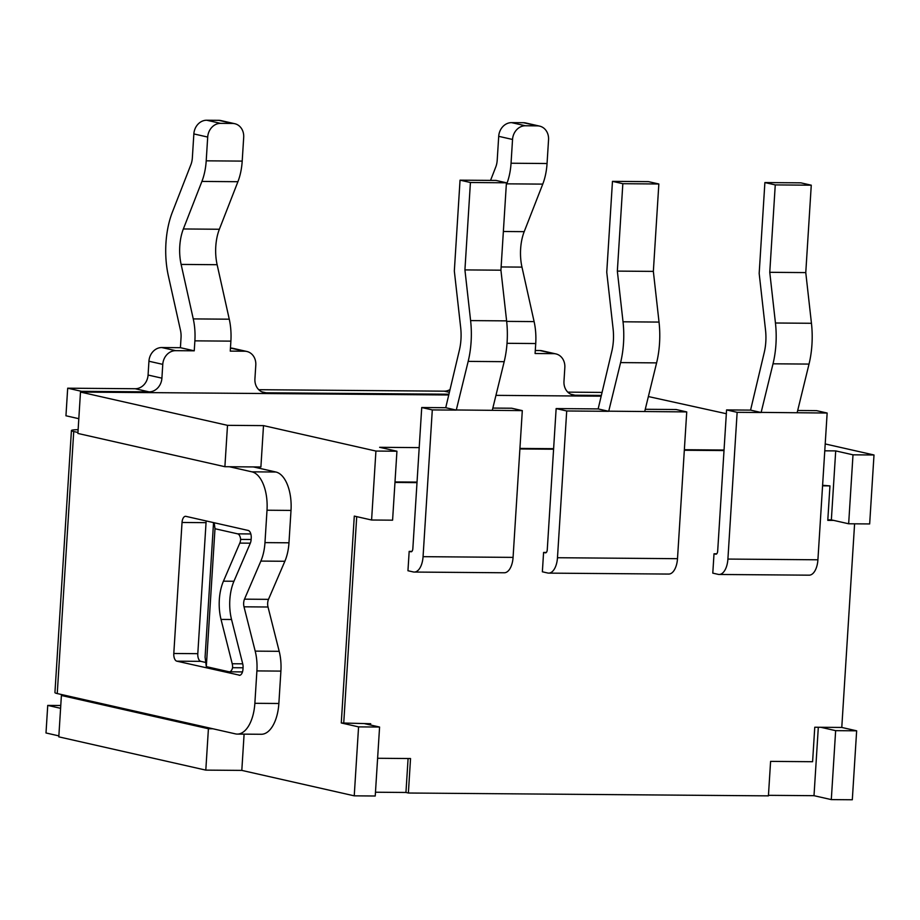 <?xml version="1.0" encoding="UTF-8"?>
<svg xmlns="http://www.w3.org/2000/svg" width="920" height="920" viewBox="0 0 920 920"><rect width="100%" height="100%" fill="white"/><g stroke="black" fill="none" stroke-linecap="round" stroke-linejoin="round"><path stroke-width="1.38" d="M212.911 728.778L208.414 728.744L61.398 695.485L58.8 736.851L205.804 770.12L241.81 770.396L354.234 795.834L375.233 796.007L379.58 727.042L358.57 726.88L341.274 722.97L354.292 516.097L371.588 520.007L375.923 451.053L263.499 425.615L260.9 466.992L224.894 466.704L77.889 433.447L80.488 392.07L448.431 394.979M835.647 730.652L831.3 799.606L852.311 799.768L856.646 730.813L835.647 730.652L820.766 727.283M831.3 799.606L814.005 795.685L768.453 795.328M408.089 758.517L405.95 792.465L375.475 792.223M232.219 663.745L221.03 619.424L231.541 619.505L242.719 663.826L232.219 663.745A6.934 3.484 90.5 0 1 232.564 667.702A6.934 3.484 90.5 0 1 229.356 671.807A6.934 3.484 90.5 0 1 228.965 671.761L206.31 666.632L205.079 657.179L213.543 522.606M232.564 667.702L243.064 667.782A6.934 3.484 -89.5 0 0 242.719 663.826M231.541 619.505A34.696 17.434 90.5 0 1 233.944 581.256L223.445 581.175A34.696 17.434 -89.5 0 0 221.03 619.424M223.445 581.175L239.809 543.099L250.309 543.179A6.934 3.484 -89.5 0 0 251.137 539.488L240.637 539.396A6.934 3.484 90.5 0 1 239.809 543.099M250.827 533.957L237.636 533.841A6.934 3.484 90.5 0 1 240.637 539.396M237.636 533.841L214.992 528.724L206.31 666.632M214.992 528.724L214.21 522.755M244.099 734.137L241.81 770.396M354.234 795.834L358.57 726.88M61.398 695.485L65.895 695.52M495.949 395.358L600.852 396.186M648.37 396.554L726.328 413.712M854.588 523.825L841.777 727.444L856.646 730.813M848.654 523.779L869.664 523.94L874 454.986L853.001 454.825L848.654 523.779L831.358 519.869L835.705 450.903L853.001 454.825M371.588 520.007L392.587 520.179L396.934 451.225L379.638 447.304L419.198 447.626M379.58 727.042L364.699 723.683M814.005 795.685L818.317 727.26M519.926 448.419L553.621 448.684L519.926 448.419M684.353 449.719L724.04 450.029L684.353 449.719M824.769 450.823L835.705 450.903M396.934 451.225L375.923 451.053M825.206 443.946L874 454.986M263.499 425.615L227.505 425.339L80.488 392.07M227.505 425.339L224.894 466.704M208.414 728.744L205.804 770.12M194.246 350.819L180.412 347.691L181.033 337.721A13.88 6.969 -89.5 0 0 180.504 330.406L168.371 275.919A62.456 31.372 90.5 0 1 172.385 212.106L190.934 164.565A13.88 6.969 -89.5 0 0 192.361 157.688L193.855 133.929L207.702 137.057L206.206 160.827A41.642 20.918 90.5 0 1 201.905 181.424L183.356 228.965A34.696 17.434 -89.5 0 0 181.125 264.419L193.257 318.906A41.642 20.918 90.5 0 1 194.879 340.848L194.246 350.819L175.639 350.669L161.805 347.541A13.88 11.925 102.7 0 0 148.936 361.238L162.771 364.366A13.88 11.925 -77.3 0 1 175.639 350.669M230.437 348.082L244.651 351.221L230.253 351.106L230.886 341.136A41.642 20.918 -89.5 0 0 229.264 319.194L217.131 264.707A34.696 17.434 90.5 0 1 219.362 229.252L237.912 181.711A41.642 20.918 -89.5 0 0 242.202 161.103L243.696 137.345A13.88 11.925 -77.3 0 0 234.761 123.705L220.927 120.577A13.88 11.925 102.7 0 0 218.73 120.324L206.724 120.232A13.88 11.925 102.7 0 0 193.855 133.929M162.771 364.366L161.908 378.166L148.074 375.038A13.88 11.925 -77.3 0 1 135.205 388.734L67.689 388.194L65.953 415.782L78.809 418.692M81.477 392.081L81.523 391.322L149.04 391.862A13.88 11.925 102.7 0 0 161.908 378.166M535.29 350.497L539.867 350.531L553.702 353.659A13.88 11.925 -77.3 0 1 555.898 353.912A13.88 11.925 -77.3 0 1 564.834 367.551L563.971 381.34A13.88 11.925 102.7 0 0 572.907 394.967A13.88 11.925 102.7 0 0 575.103 395.221L601.036 395.428M553.702 353.659L535.095 353.51L535.727 343.539A41.642 20.918 -89.5 0 0 534.106 321.597L521.973 267.111A34.696 17.434 90.5 0 1 524.204 231.656L542.754 184.115A41.642 20.918 -89.5 0 0 547.055 163.518L548.55 139.748A13.88 11.925 -77.3 0 0 539.603 126.12L525.768 122.981A13.88 11.925 102.7 0 0 523.572 122.728L511.577 122.636A13.88 11.925 102.7 0 0 498.709 136.332L512.543 139.46L511.048 163.231A41.642 20.918 90.5 0 1 506.759 183.839L506.287 185.035M448.615 394.22L266.052 392.782L261.774 391.816M244.651 351.221A13.88 11.925 -77.3 0 1 246.847 351.474A13.88 11.925 -77.3 0 1 255.794 365.102L254.92 378.902A13.88 11.925 102.7 0 0 263.856 392.529A13.88 11.925 102.7 0 0 266.052 392.782M490.544 180.4L495.776 166.968A13.88 6.969 -89.5 0 0 497.214 160.103L498.709 136.332M218.73 120.324L232.564 123.452A13.88 11.925 -77.3 0 1 234.761 123.705M232.564 123.452L220.57 123.36L206.724 120.232M207.702 137.057A13.88 11.925 -77.3 0 1 220.57 123.36M555.898 353.912L542.064 350.784A13.88 11.925 102.7 0 0 539.867 350.531M601.772 392.414L567.801 392.138M60.766 705.502L47.736 705.398L46 732.975L58.857 735.885M148.074 375.038L148.936 361.238M161.805 347.541L180.412 347.691M246.847 351.474L233.013 348.346A13.88 11.925 102.7 0 0 230.816 348.093M258.75 389.7L444.245 391.172L449.098 392.265M449.707 389.758A13.88 11.925 -77.3 0 1 444.245 391.172M512.543 139.46A13.88 11.925 -77.3 0 1 525.412 125.764L511.577 122.636M523.572 122.728L537.406 125.867A13.88 11.925 -77.3 0 1 539.603 126.12M537.406 125.867L525.412 125.764M81.523 391.322L67.689 388.194M280.899 671.106L278.863 703.49L254.863 703.306L256.898 670.91L280.899 671.106A34.696 17.434 -89.5 0 0 279.197 651.314L268.019 607.005A6.934 3.484 90.5 0 1 268.49 599.357L284.866 561.269A34.696 17.434 -89.5 0 0 288.972 542.8L291.007 510.416A34.696 17.434 -89.5 0 0 275.885 472.017L251.884 471.834A34.696 17.434 90.5 0 1 267.007 510.22L291.007 510.416M268.49 599.357L244.49 599.161A6.934 3.484 -89.5 0 0 244.007 606.809L268.019 607.005M279.197 651.314L255.196 651.13L244.007 606.809M254.863 703.306A34.696 17.434 90.5 0 1 237.291 734.091L261.291 734.275A34.696 17.434 -89.5 0 0 278.863 703.49M253.402 466.934L275.885 472.017M206.045 522.663L197.8 653.671L173.799 653.487L182.033 522.468L206.045 522.663A6.934 3.484 90.5 0 1 206.264 520.962M239.844 675.257L176.824 661.169L200.824 661.353A6.934 3.484 90.5 0 1 197.8 653.671M200.824 661.353L205.769 662.481M288.972 542.8L264.971 542.616A34.696 17.434 90.5 0 1 260.866 561.085L284.866 561.269M244.49 599.161L260.866 561.085M264.971 542.616L267.007 510.22M251.884 471.834L229.402 466.75M77.947 432.48L73.738 431.526A17.353 1.633 -176.4 0 1 71.426 430.56A17.353 1.633 -176.4 0 1 78.12 429.686M237.291 734.091A34.696 17.434 90.5 0 1 235.393 733.861L57.247 693.565L73.738 431.526M255.196 651.13A34.696 17.434 90.5 0 1 256.898 670.91M243.064 667.782L242.972 669.139A6.934 3.484 -89.5 0 1 239.464 675.303A6.934 3.484 -89.5 0 1 239.085 675.257M173.799 653.487A6.934 3.484 -89.5 0 0 176.824 661.169M251.137 539.488L251.217 538.12A6.934 3.484 -89.5 0 0 248.193 530.449L185.932 516.361A6.934 3.484 -89.5 0 0 185.552 516.316A6.934 3.484 -89.5 0 0 182.033 522.468M250.309 543.179L233.944 581.256M71.426 430.56L54.935 692.587A17.353 1.633 3.6 0 0 57.247 693.565M60.593 708.308L47.736 705.398M726.57 409.929L750.57 410.113L761.139 412.505L737.138 412.321L727.904 559.072A17.353 8.717 90.5 0 1 719.118 574.471A17.353 8.717 90.5 0 1 718.175 574.356L712.793 573.137L714.012 553.782L715.737 554.173A3.473 1.748 -89.5 0 0 715.932 554.197A3.473 1.748 -89.5 0 0 717.681 551.115L726.57 409.929L737.138 412.321M750.57 410.113L764.163 352.843A34.696 17.434 -89.5 0 0 765.52 330.027L759.172 273.412L764.888 182.562L775.261 184.908L769.764 272.308L775.445 323A62.054 31.165 90.5 0 1 773.019 363.803L761.15 412.39L827.149 413.034L816.581 410.642L797.686 410.492M719.118 574.471L809.129 575.172A17.353 8.717 -89.5 0 0 817.914 559.785L827.149 413.034M822.572 485.829L829.955 485.886L827.781 520.363L833.784 520.409M519.892 448.948L553.587 449.213M684.319 450.248L724.017 450.558M394.967 482.448L417.001 482.632M343.7 723.511L356.718 516.649L354.292 516.097L341.274 722.97L370.702 723.73L370.622 725.018M841.777 727.444L814.763 727.237L812.601 761.714L770.592 761.38L768.418 795.857L408.376 793.017L410.538 758.54L377.614 758.275M432.296 409.917L456.297 410.101L445.728 407.709L421.728 407.525L432.296 409.917L423.062 556.669A17.353 8.717 90.5 0 1 414.276 572.056A17.353 8.717 90.5 0 1 413.322 571.952L407.951 570.733L409.17 551.379L411.895 551.39M543.582 552.437L545.318 552.828A3.473 1.748 -89.5 0 0 545.502 552.851A3.473 1.748 -89.5 0 0 547.262 549.769L556.14 408.584L566.708 410.975L557.474 557.727A17.353 8.717 90.5 0 1 548.688 573.125A17.353 8.717 90.5 0 1 547.745 573.01L542.363 571.791L543.582 552.437L546.319 552.46M714.012 553.782L716.737 553.805M445.728 407.709L459.322 350.44A34.696 17.434 -89.5 0 0 460.678 327.623L454.33 271.009L460.046 180.159L470.419 182.505L464.922 269.905L470.603 320.597A62.054 31.165 90.5 0 1 468.176 361.387L456.297 409.975L522.307 410.619L511.738 408.227L492.844 408.077M414.276 572.056L504.286 572.769A17.353 8.717 -89.5 0 0 513.072 557.382L522.307 410.619M409.17 551.379L410.895 551.77A3.473 1.748 -89.5 0 0 411.079 551.793A3.473 1.748 -89.5 0 0 412.838 548.711L421.728 407.525M797.157 412.666L809.025 364.078A62.054 31.165 -89.5 0 0 811.451 323.288L805.77 272.596L811.268 185.196L800.894 182.85L764.888 182.562M775.261 184.908L811.268 185.196M805.77 272.596L769.764 272.308M492.303 410.262L504.183 361.675A62.054 31.165 -89.5 0 0 506.609 320.873L500.928 270.192L506.425 182.792L496.053 180.435L460.046 180.159M470.419 182.505L506.425 182.792M500.928 270.192L464.922 269.905M556.14 408.584L598.149 408.917L608.718 411.309L566.708 410.975M598.149 408.917L611.742 351.635A34.696 17.434 -89.5 0 0 613.099 328.831L606.751 272.205L612.467 181.355L622.84 183.701L617.343 271.112L623.024 321.793A62.054 31.165 90.5 0 1 620.597 362.595L608.73 411.183L686.734 411.918L676.165 409.526L645.265 409.285M548.688 573.125L668.713 574.068A17.353 8.717 -89.5 0 0 677.499 558.681L686.734 411.918M644.724 411.47L656.604 362.882A62.054 31.165 -89.5 0 0 659.03 322.08L653.349 271.388L658.846 183.988L648.473 181.642L612.467 181.355M622.84 183.701L658.846 183.988M653.349 271.388L617.343 271.112M405.95 792.465L408.376 793.017M368.253 723.706L368.195 724.477M417.036 482.103L395.002 481.93M822.606 485.3L829.955 485.886M831.358 519.869L827.816 519.834M194.879 340.848L230.886 341.136M229.264 319.194L193.257 318.906M507.023 343.309L535.727 343.539M506.759 183.839L542.754 184.115M547.055 163.518L511.048 163.231M524.204 231.656L503.366 231.495M201.905 181.424L237.912 181.711M242.202 161.103L206.206 160.827M534.106 321.597L506.667 321.379M521.973 267.111L501.135 266.95M135.205 388.734L149.04 391.862M575.103 395.221L570.814 394.254M219.362 229.252L183.356 228.965M217.131 264.707L181.125 264.419M727.904 559.072L817.914 559.785M773.019 363.803L809.025 364.078M775.445 323L811.451 323.288M423.062 556.669L513.072 557.382M468.176 361.387L504.183 361.675M470.603 320.597L506.609 320.873M557.474 557.727L677.499 558.681M620.597 362.595L656.604 362.882M623.024 321.793L659.03 322.08M229.344 671.807L242.489 671.91"/></g></svg>
